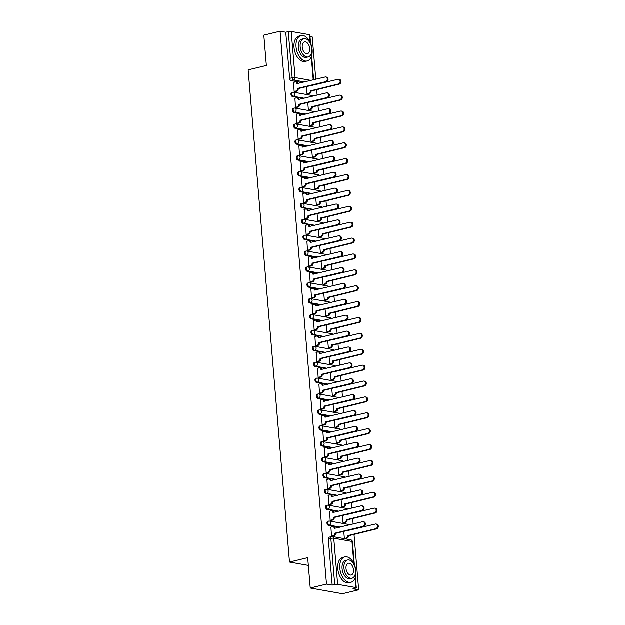 <?xml version="1.0" encoding="UTF-8"?>
<svg xmlns="http://www.w3.org/2000/svg" width="625" height="625" viewBox="0 0 625 625"><rect width="100%" height="100%" fill="white"/><g stroke="black" fill="none" stroke-linecap="round" stroke-linejoin="round"><path stroke-width="0.94" d="M328.102 521.32A2.086 1.234 76.5 0 0 327.781 521.328A2.086 1.234 76.5 0 0 326.984 523.133A2.086 1.234 76.5 0 0 328.445 525.398L329.344 525.18A2.086 1.234 -103.5 0 1 327.883 522.914A2.086 1.234 -103.5 0 1 328.68 521.117A2.086 1.234 -103.5 0 1 329 521.109A2.086 1.625 100.1 0 1 329.539 521.086A2.086 1.625 100.1 0 1 330.805 522.75A2.086 1.625 -79.9 0 1 329.344 525.18L340.289 527.125M326.766 505.438A2.086 1.234 76.5 0 0 326.453 505.445A2.086 1.234 76.5 0 0 325.648 507.25A2.086 1.234 76.5 0 0 327.109 509.516L328.008 509.297A2.086 1.234 -103.5 0 1 326.547 507.031A2.086 1.234 -103.5 0 1 327.352 505.234A2.086 1.234 -103.5 0 1 327.664 505.227A2.086 1.625 100.1 0 1 328.203 505.203A2.086 1.625 100.1 0 1 329.469 506.867A2.086 1.625 -79.9 0 1 328.008 509.297L338.953 511.234M325.438 489.555A2.086 1.234 76.5 0 0 325.117 489.562A2.086 1.234 76.5 0 0 324.32 491.367A2.086 1.234 76.5 0 0 325.773 493.625L326.672 493.414A2.086 1.234 -103.5 0 1 325.219 491.148A2.086 1.234 -103.5 0 1 326.016 489.344A2.086 1.234 -103.5 0 1 326.336 489.336A2.086 1.625 100.1 0 1 326.867 489.32A2.086 1.625 100.1 0 1 328.141 490.984A2.086 1.625 -79.9 0 1 326.672 493.414L337.625 495.352M324.102 473.672A2.086 1.234 76.5 0 0 323.781 473.68A2.086 1.234 76.5 0 0 322.984 475.477A2.086 1.234 76.5 0 0 324.445 477.742L325.344 477.531A2.086 1.234 -103.5 0 1 323.883 475.266A2.086 1.234 -103.5 0 1 324.68 473.461A2.086 1.234 -103.5 0 1 325 473.453A2.086 1.625 100.1 0 1 325.531 473.438A2.086 1.625 100.1 0 1 326.805 475.102A2.086 1.625 -79.9 0 1 325.344 477.531L336.289 479.469M322.766 457.789A2.086 1.234 76.5 0 0 322.453 457.797A2.086 1.234 76.5 0 0 321.648 459.594A2.086 1.234 76.5 0 0 323.109 461.859L324.008 461.641A2.086 1.234 -103.5 0 1 322.547 459.383A2.086 1.234 -103.5 0 1 323.352 457.578A2.086 1.234 -103.5 0 1 323.664 457.57A2.086 1.625 100.1 0 1 324.203 457.555A2.086 1.625 100.1 0 1 325.469 459.211A2.086 1.625 -79.9 0 1 324.008 461.641L334.953 463.586M321.43 441.906A2.086 1.234 76.5 0 0 321.117 441.914A2.086 1.234 76.5 0 0 320.32 443.711A2.086 1.234 76.5 0 0 321.773 445.977L322.672 445.758A2.086 1.234 -103.5 0 1 321.219 443.492A2.086 1.234 -103.5 0 1 322.016 441.695A2.086 1.234 -103.5 0 1 322.328 441.688A2.086 1.625 100.1 0 1 322.867 441.672A2.086 1.625 100.1 0 1 324.133 443.328A2.086 1.625 -79.9 0 1 322.672 445.758L333.617 447.703M320.102 426.023A2.086 1.234 76.5 0 0 319.781 426.031A2.086 1.234 76.5 0 0 318.984 427.828A2.086 1.234 76.5 0 0 320.438 430.094L321.336 429.875A2.086 1.234 -103.5 0 1 319.883 427.609A2.086 1.234 -103.5 0 1 320.68 425.812A2.086 1.234 -103.5 0 1 321 425.805A2.086 1.625 100.1 0 1 321.531 425.789A2.086 1.625 100.1 0 1 322.805 427.445A2.086 1.625 -79.9 0 1 321.336 429.875L332.289 431.82M318.766 410.133A2.086 1.234 76.5 0 0 318.445 410.141A2.086 1.234 76.5 0 0 317.648 411.945A2.086 1.234 76.5 0 0 319.109 414.211L320.008 413.992A2.086 1.234 -103.5 0 1 318.547 411.727A2.086 1.234 -103.5 0 1 319.344 409.93A2.086 1.234 -103.5 0 1 319.664 409.922A2.086 1.625 100.1 0 1 320.195 409.898A2.086 1.625 100.1 0 1 321.469 411.562A2.086 1.625 -79.9 0 1 320.008 413.992L330.953 415.938M317.43 394.25A2.086 1.234 76.5 0 0 317.117 394.258A2.086 1.234 76.5 0 0 316.312 396.062A2.086 1.234 76.5 0 0 317.773 398.328L318.672 398.109A2.086 1.234 -103.5 0 1 317.211 395.844A2.086 1.234 -103.5 0 1 318.016 394.047A2.086 1.234 -103.5 0 1 318.328 394.039A2.086 1.625 100.1 0 1 318.867 394.016A2.086 1.625 100.1 0 1 320.133 395.68A2.086 1.625 -79.9 0 1 318.672 398.109L329.617 400.055M316.102 378.367A2.086 1.234 76.5 0 0 315.781 378.375A2.086 1.234 76.5 0 0 314.984 380.18A2.086 1.234 76.5 0 0 316.438 382.445L317.336 382.227A2.086 1.234 -103.5 0 1 315.883 379.961A2.086 1.234 -103.5 0 1 316.68 378.164A2.086 1.234 -103.5 0 1 317 378.156A2.086 1.625 100.1 0 1 317.531 378.133A2.086 1.625 100.1 0 1 318.797 379.797A2.086 1.625 -79.9 0 1 317.336 382.227L328.289 384.164M314.766 362.484A2.086 1.234 76.5 0 0 314.445 362.492A2.086 1.234 76.5 0 0 313.648 364.297A2.086 1.234 76.5 0 0 315.109 366.555L316.008 366.344A2.086 1.234 -103.5 0 1 314.547 364.078A2.086 1.234 -103.5 0 1 315.344 362.273A2.086 1.234 -103.5 0 1 315.664 362.266A2.086 1.625 100.1 0 1 316.195 362.25A2.086 1.625 100.1 0 1 317.469 363.914A2.086 1.625 -79.9 0 1 316.008 366.344L326.953 368.281M313.43 346.602A2.086 1.234 76.5 0 0 313.109 346.609A2.086 1.234 76.5 0 0 312.312 348.406A2.086 1.234 76.5 0 0 313.773 350.672L314.672 350.461A2.086 1.234 -103.5 0 1 313.211 348.195A2.086 1.234 -103.5 0 1 314.008 346.391A2.086 1.234 -103.5 0 1 314.328 346.383A2.086 1.625 100.1 0 1 314.867 346.367A2.086 1.625 100.1 0 1 316.133 348.031A2.086 1.625 -79.9 0 1 314.672 350.461L325.617 352.398M312.094 330.719A2.086 1.234 76.5 0 0 311.781 330.727A2.086 1.234 76.5 0 0 310.977 332.523A2.086 1.234 76.5 0 0 312.438 334.789L313.336 334.57A2.086 1.234 -103.5 0 1 311.875 332.312A2.086 1.234 -103.5 0 1 312.68 330.508A2.086 1.234 -103.5 0 1 312.992 330.5A2.086 1.625 100.1 0 1 313.531 330.484A2.086 1.625 100.1 0 1 314.797 332.141A2.086 1.625 -79.9 0 1 313.336 334.57L324.281 336.516M310.766 314.836A2.086 1.234 76.5 0 0 310.445 314.844A2.086 1.234 76.5 0 0 309.648 316.641A2.086 1.234 76.5 0 0 311.102 318.906L312 318.688A2.086 1.234 -103.5 0 1 310.547 316.422A2.086 1.234 -103.5 0 1 311.344 314.625A2.086 1.234 -103.5 0 1 311.664 314.617A2.086 1.625 100.1 0 1 312.195 314.602A2.086 1.625 100.1 0 1 313.469 316.258A2.086 1.625 -79.9 0 1 312 318.688L322.953 320.633M309.43 298.953A2.086 1.234 76.5 0 0 309.109 298.961A2.086 1.234 76.5 0 0 308.312 300.758A2.086 1.234 76.5 0 0 309.773 303.023L310.672 302.805A2.086 1.234 -103.5 0 1 309.211 300.539A2.086 1.234 -103.5 0 1 310.008 298.742A2.086 1.234 -103.5 0 1 310.328 298.734A2.086 1.625 100.1 0 1 310.859 298.719A2.086 1.625 100.1 0 1 312.133 300.375A2.086 1.625 -79.9 0 1 310.672 302.805L321.617 304.75M308.094 283.062A2.086 1.234 76.5 0 0 307.781 283.07A2.086 1.234 76.5 0 0 306.977 284.875A2.086 1.234 76.5 0 0 308.438 287.141L309.336 286.922A2.086 1.234 -103.5 0 1 307.875 284.656A2.086 1.234 -103.5 0 1 308.68 282.859A2.086 1.234 -103.5 0 1 308.992 282.852A2.086 1.625 100.1 0 1 309.531 282.828A2.086 1.625 100.1 0 1 310.797 284.492A2.086 1.625 -79.9 0 1 309.336 286.922L320.281 288.867M306.758 267.18A2.086 1.234 76.5 0 0 306.445 267.188A2.086 1.234 76.5 0 0 305.648 268.992A2.086 1.234 76.5 0 0 307.102 271.258L308 271.039A2.086 1.234 -103.5 0 1 306.547 268.773A2.086 1.234 -103.5 0 1 307.344 266.977A2.086 1.234 -103.5 0 1 307.656 266.969A2.086 1.625 100.1 0 1 308.195 266.945A2.086 1.625 100.1 0 1 309.461 268.609A2.086 1.625 -79.9 0 1 308 271.039L318.945 272.984M305.43 251.297A2.086 1.234 76.5 0 0 305.109 251.305A2.086 1.234 76.5 0 0 304.312 253.109A2.086 1.234 76.5 0 0 305.766 255.375L306.664 255.156A2.086 1.234 -103.5 0 1 305.211 252.891A2.086 1.234 -103.5 0 1 306.008 251.094A2.086 1.234 -103.5 0 1 306.328 251.086A2.086 1.625 100.1 0 1 306.859 251.062A2.086 1.625 100.1 0 1 308.133 252.727A2.086 1.625 -79.9 0 1 306.664 255.156L317.617 257.094M304.094 235.414A2.086 1.234 76.5 0 0 303.773 235.422A2.086 1.234 76.5 0 0 302.977 237.219A2.086 1.234 76.5 0 0 304.438 239.484L305.336 239.273A2.086 1.234 -103.5 0 1 303.875 237.008A2.086 1.234 -103.5 0 1 304.672 235.203A2.086 1.234 -103.5 0 1 304.992 235.195A2.086 1.625 100.1 0 1 305.523 235.18A2.086 1.625 100.1 0 1 306.797 236.844A2.086 1.625 -79.9 0 1 305.336 239.273L316.281 241.211M302.758 219.531A2.086 1.234 76.5 0 0 302.445 219.539A2.086 1.234 76.5 0 0 301.641 221.336A2.086 1.234 76.5 0 0 303.102 223.602L304 223.391A2.086 1.234 -103.5 0 1 302.539 221.125A2.086 1.234 -103.5 0 1 303.344 219.32A2.086 1.234 -103.5 0 1 303.656 219.313A2.086 1.625 100.1 0 1 304.195 219.297A2.086 1.625 100.1 0 1 305.461 220.961A2.086 1.625 -79.9 0 1 304 223.391L314.945 225.328M301.43 203.648A2.086 1.234 76.5 0 0 301.109 203.656A2.086 1.234 76.5 0 0 300.312 205.453A2.086 1.234 76.5 0 0 301.766 207.719L302.664 207.5A2.086 1.234 -103.5 0 1 301.211 205.242A2.086 1.234 -103.5 0 1 302.008 203.437A2.086 1.234 -103.5 0 1 302.328 203.43A2.086 1.625 100.1 0 1 302.859 203.414A2.086 1.625 100.1 0 1 304.125 205.07A2.086 1.625 -79.9 0 1 302.664 207.5L313.617 209.445M300.094 187.766A2.086 1.234 76.5 0 0 299.773 187.773A2.086 1.234 76.5 0 0 298.977 189.57A2.086 1.234 76.5 0 0 300.438 191.836L301.336 191.617A2.086 1.234 -103.5 0 1 299.875 189.352A2.086 1.234 -103.5 0 1 300.672 187.555A2.086 1.234 -103.5 0 1 300.992 187.547A2.086 1.625 100.1 0 1 301.523 187.531A2.086 1.625 100.1 0 1 302.797 189.188A2.086 1.625 -79.9 0 1 301.336 191.617L312.281 193.562M298.758 171.883A2.086 1.234 76.5 0 0 298.438 171.891A2.086 1.234 76.5 0 0 297.641 173.688A2.086 1.234 76.5 0 0 299.102 175.953L300 175.734A2.086 1.234 -103.5 0 1 298.539 173.469A2.086 1.234 -103.5 0 1 299.336 171.672A2.086 1.234 -103.5 0 1 299.656 171.664A2.086 1.625 100.1 0 1 300.195 171.648A2.086 1.625 100.1 0 1 301.461 173.305A2.086 1.625 -79.9 0 1 300 175.734L310.945 177.68M297.422 155.992A2.086 1.234 76.5 0 0 297.109 156A2.086 1.234 76.5 0 0 296.305 157.805A2.086 1.234 76.5 0 0 297.766 160.07L298.664 159.852A2.086 1.234 -103.5 0 1 297.203 157.586A2.086 1.234 -103.5 0 1 298.008 155.789A2.086 1.234 -103.5 0 1 298.32 155.781A2.086 1.625 100.1 0 1 298.859 155.758A2.086 1.625 100.1 0 1 300.125 157.422A2.086 1.625 -79.9 0 1 298.664 159.852L309.609 161.797M296.094 140.109A2.086 1.234 76.5 0 0 295.773 140.117A2.086 1.234 76.5 0 0 294.977 141.922A2.086 1.234 76.5 0 0 296.43 144.188L297.328 143.969A2.086 1.234 -103.5 0 1 295.875 141.703A2.086 1.234 -103.5 0 1 296.672 139.906A2.086 1.234 -103.5 0 1 296.992 139.898A2.086 1.625 100.1 0 1 297.523 139.875A2.086 1.625 100.1 0 1 298.797 141.539A2.086 1.625 -79.9 0 1 297.328 143.969L308.281 145.914M294.758 124.227A2.086 1.234 76.5 0 0 294.438 124.234A2.086 1.234 76.5 0 0 293.641 126.039A2.086 1.234 76.5 0 0 295.102 128.297L296 128.086A2.086 1.234 -103.5 0 1 294.539 125.82A2.086 1.234 -103.5 0 1 295.336 124.016A2.086 1.234 -103.5 0 1 295.656 124.008A2.086 1.625 100.1 0 1 296.188 123.992A2.086 1.625 100.1 0 1 297.461 125.656A2.086 1.625 -79.9 0 1 296 128.086L306.945 130.023M293.422 108.344A2.086 1.234 76.5 0 0 293.109 108.352A2.086 1.234 76.5 0 0 292.305 110.148A2.086 1.234 76.5 0 0 293.766 112.414L294.664 112.203A2.086 1.234 -103.5 0 1 293.203 109.938A2.086 1.234 -103.5 0 1 294.008 108.133A2.086 1.234 -103.5 0 1 294.32 108.125A2.086 1.625 100.1 0 1 294.859 108.109A2.086 1.625 100.1 0 1 296.125 109.773A2.086 1.625 -79.9 0 1 294.664 112.203L305.609 114.141M292.086 92.461A2.086 1.234 76.5 0 0 291.773 92.469A2.086 1.234 76.5 0 0 290.977 94.266A2.086 1.234 76.5 0 0 292.43 96.531L293.328 96.32A2.086 1.234 -103.5 0 1 291.875 94.055A2.086 1.234 -103.5 0 1 292.672 92.25A2.086 1.234 -103.5 0 1 292.984 92.242A2.086 1.625 100.1 0 1 293.523 92.227A2.086 1.625 100.1 0 1 294.789 93.891A2.086 1.625 -79.9 0 1 293.328 96.32L304.273 98.258M310.25 588.039L307.695 557.695L289.492 562.086L248.156 69.891L266.367 65.508L263.82 35.164L280.07 31.25L326.5 584.125L310.25 588.039L342.43 593.75L358.68 589.836L354.016 534.328M353.156 524.023L352.688 518.445M351.82 508.141L351.352 502.562M350.484 492.258L350.016 486.68M349.148 476.375L348.68 470.789M347.82 460.492L347.352 454.906M346.484 444.602L346.016 439.023M345.148 428.719L344.68 423.141M343.82 412.836L343.352 407.258M342.484 396.953L342.016 391.375M341.148 381.07L340.68 375.492M339.812 365.188L339.344 359.609M338.484 349.305L338.016 343.719M337.148 333.422L336.68 327.836M335.812 317.531L335.344 311.953M334.477 301.648L334.008 296.07M333.148 285.766L332.68 280.188M331.812 269.883L331.344 264.305M330.477 254L330.008 248.422M329.148 238.117L328.68 232.531M327.812 222.234L327.344 216.648M326.477 206.352L326.008 200.766M325.141 190.461L324.672 184.883M323.812 174.578L323.344 169M322.477 158.695L322.008 153.117M321.141 142.812L320.672 137.234M319.805 126.93L319.336 121.352M318.477 111.047L318.008 105.461M317.141 95.164L316.672 89.578M315.805 79.281L312.25 36.961L310.016 36.562M358.68 589.836L352.984 588.828L355.516 588.219A2.086 0.422 175.2 0 0 356.305 587.812A2.086 0.422 175.2 0 0 355.859 587.594L337.648 584.367A2.086 0.422 175.2 0 0 334.727 584.531L330.852 538.406A2.086 1.234 -103.5 0 1 331.648 536.602A2.086 1.234 -103.5 0 1 331.969 536.594A2.086 1.625 -79.9 0 1 332.5 536.578A2.086 2.086 0 0 0 331.648 536.602L329.117 537.211A2.086 1.234 -103.5 0 0 328.32 539.016L330.852 538.406A2.086 0.422 175.2 0 1 333.773 538.242L337.648 584.367M326.5 584.125L332.195 585.141L334.727 584.531M302.047 82.594L291.102 80.648L293.633 80.039A2.086 1.234 -103.5 0 1 292.172 77.773L288.297 31.648A2.086 0.422 -4.8 0 1 291.219 31.484L309.438 34.719A2.086 0.422 -4.8 0 1 309.883 34.938L310.578 43.273M288.297 31.648L285.766 32.258L280.07 31.25M293.586 82.398L294.164 91.523L295.125 91.617M306.438 86.664L307.039 93.805L308 93.906M294.922 98.281L295.5 107.406L296.461 107.5M307.773 102.547L308.375 109.695L309.336 109.789M296.25 114.164L296.836 123.289L297.797 123.383M309.109 118.43L309.711 125.578L310.664 125.672M297.586 130.047L298.172 139.18L299.125 139.273M310.438 134.312L311.039 141.461L312 141.555M298.922 145.93L299.5 155.062L300.461 155.156M311.773 150.195L312.375 157.344L313.336 157.438M300.258 161.812L300.836 170.945L301.797 171.039M313.109 166.078L313.711 173.227L314.672 173.32M301.586 177.695L302.172 186.828L303.125 186.922M314.445 181.961L315.039 189.109L316 189.203M302.922 193.578L303.5 202.711L304.461 202.805M315.773 197.852L316.375 204.992L317.336 205.086M304.258 209.469L304.836 218.594L305.797 218.688M317.109 213.734L317.711 220.875L318.672 220.977M305.594 225.352L306.172 234.477L307.133 234.57M318.445 229.617L319.047 236.766L320 236.859M306.922 241.234L307.508 250.359L308.461 250.453M319.781 245.5L320.375 252.648L321.336 252.742M308.258 257.117L308.836 266.25L309.797 266.344M321.109 261.383L321.711 268.531L322.672 268.625M309.594 273L310.172 282.133L311.133 282.227M322.445 277.266L323.047 284.414L324.008 284.508M310.922 288.883L311.508 298.016L312.469 298.109M323.781 293.148L324.383 300.297L325.336 300.391M312.258 304.766L312.844 313.898L313.797 313.992M325.109 309.031L325.711 316.18L326.672 316.273M313.594 320.648L314.172 329.781L315.133 329.875M326.445 324.922L327.047 332.062L328.008 332.156M314.93 336.539L315.508 345.664L316.469 345.758M327.781 340.805L328.383 347.953L329.344 348.047M316.258 352.422L316.844 361.547L317.797 361.641M329.117 356.688L329.711 363.836L330.672 363.93M317.594 368.305L318.172 377.43L319.133 377.531M330.445 372.57L331.047 379.719L332.008 379.812M318.93 384.188L319.508 393.32L320.469 393.414M331.781 388.453L332.383 395.602L333.344 395.695M320.266 400.07L320.844 409.203L321.805 409.297M333.117 404.336L333.719 411.484L334.672 411.578M321.594 415.953L322.18 425.086L323.133 425.18M334.453 420.219L335.047 427.367L336.008 427.461M322.93 431.836L323.508 440.969L324.469 441.062M335.781 436.102L336.383 443.25L337.344 443.344M324.266 447.719L324.844 456.852L325.805 456.945M337.117 451.992L337.719 459.133L338.68 459.227M325.594 463.609L326.18 472.734L327.141 472.828M338.453 467.875L339.055 475.023L340.008 475.117M326.93 479.492L327.516 488.617L328.469 488.711M339.781 483.758L340.383 490.906L341.344 491M328.266 495.375L328.844 504.5L329.805 504.602M341.117 499.641L341.719 506.789L342.68 506.883M329.602 511.258L330.18 520.391L331.141 520.484M342.453 515.523L343.055 522.672L344.016 522.766M330.93 527.141L331.516 536.273L332.469 536.367M339.391 527.336L328.445 525.398M338.055 511.453L327.109 509.516M336.727 495.57L325.773 493.625M335.391 479.688L324.445 477.742M334.055 463.805L323.109 461.859M332.719 447.922L321.773 445.977M331.391 432.031L320.438 430.094M330.055 416.148L319.109 414.211M328.719 400.266L317.773 398.328M327.391 384.383L316.438 382.445M326.055 368.5L315.109 366.555M324.719 352.617L313.773 350.672M323.383 336.734L312.438 334.789M322.055 320.852L311.102 318.906M320.719 304.961L309.773 303.023M319.383 289.078L308.438 287.141M318.047 273.195L307.102 271.258M316.719 257.312L305.766 255.375M315.383 241.43L304.438 239.484M314.047 225.547L303.102 223.602M312.719 209.664L301.766 207.719M311.383 193.781L300.438 191.836M310.047 177.891L299.102 175.953M308.711 162.008L297.766 160.07M307.383 146.125L296.43 144.188M306.047 130.242L295.102 128.297M304.711 114.359L293.766 112.414M303.375 98.477L292.43 96.531M308.344 565.43L289.492 562.086M343.789 531.406L344.383 538.555L345.344 538.648M332.195 585.141L328.32 539.016M285.766 32.258L289.641 78.383A2.086 1.234 76.5 0 0 291.102 80.648M294.164 91.5L295.945 91.07A2.086 1.625 -79.9 0 0 297.406 88.641L298.242 88.789A2.086 1.625 100.1 0 1 296.781 91.219L294.945 91.664M297.391 88.492L325.562 81.711A2.398 1.867 -79.9 0 0 327.25 79.305A2.398 1.867 -79.9 0 0 325.789 77A2.398 1.867 -79.9 0 0 325.172 77.023L296.984 83.656A2.086 1.625 -79.9 0 0 295.719 81.992L296.555 82.141A2.086 1.625 100.1 0 1 297.797 83.617M325.789 77L326.625 77.148A2.398 1.867 100.1 0 1 328.086 79.453A2.398 1.867 100.1 0 1 326.398 81.859L298.227 88.641M295.719 81.992A2.086 1.625 -79.9 0 0 295.18 82.008L293.406 82.438M307.039 93.781L308.812 93.359A2.086 1.625 -79.9 0 0 310.273 90.93L338.438 83.992A2.398 1.867 -79.9 0 0 340.125 81.586A2.398 1.867 -79.9 0 0 338.656 79.289A2.398 1.867 -79.9 0 0 338.039 79.305L309.859 85.938A2.086 1.625 -79.9 0 0 309.852 85.844M338.656 79.289L339.492 79.438A2.398 1.867 100.1 0 1 340.961 81.734A2.398 1.867 100.1 0 1 339.273 84.141L311.117 91.078A2.086 1.625 100.1 0 1 309.648 93.508L308.812 93.359M307.82 93.945L309.648 93.508M311.102 90.922L310.266 90.773M295.5 107.383L297.273 106.953A2.086 1.625 -79.9 0 0 298.734 104.523L299.578 104.672A2.086 1.625 100.1 0 1 298.109 107.102L296.281 107.547M298.727 104.375L326.898 97.594A2.398 1.867 -79.9 0 0 328.586 95.188A2.398 1.867 -79.9 0 0 327.117 92.883A2.398 1.867 -79.9 0 0 326.5 92.906L298.32 99.539A2.086 1.625 -79.9 0 0 297.047 97.875L297.891 98.023A2.086 1.625 100.1 0 1 299.133 99.5M327.117 92.883L327.953 93.031A2.398 1.867 100.1 0 1 329.422 95.336A2.398 1.867 100.1 0 1 327.734 97.742L299.562 104.523M297.047 97.875A2.086 1.625 -79.9 0 0 296.516 97.891L294.734 98.32M296.836 123.266L298.609 122.844A2.086 1.625 -79.9 0 0 300.07 120.414L300.906 120.562A2.086 1.625 100.1 0 1 299.445 122.992L297.609 123.43M300.062 120.258L328.227 113.477A2.398 1.867 -79.9 0 0 329.922 111.07A2.398 1.867 -79.9 0 0 328.453 108.773A2.398 1.867 -79.9 0 0 327.836 108.789L299.656 115.422A2.086 1.625 -79.9 0 0 298.383 113.758L299.219 113.906A2.086 1.625 100.1 0 1 300.469 115.383M328.453 108.773L329.289 108.922A2.398 1.867 100.1 0 1 330.758 111.219A2.398 1.867 100.1 0 1 329.07 113.625L300.898 120.406M298.383 113.758A2.086 1.625 -79.9 0 0 297.852 113.781L296.07 114.203M308.375 109.664L310.148 109.242A2.086 1.625 -79.9 0 0 311.609 106.812L339.773 99.875A2.398 1.867 -79.9 0 0 341.461 97.469A2.398 1.867 -79.9 0 0 339.992 95.172A2.398 1.867 -79.9 0 0 339.375 95.188L311.195 101.82A2.086 1.625 -79.9 0 0 311.18 101.727M339.992 95.172L340.828 95.32A2.398 1.867 100.1 0 1 342.297 97.617A2.398 1.867 100.1 0 1 340.609 100.023L312.445 106.961A2.086 1.625 100.1 0 1 310.984 109.391L310.148 109.242M309.148 109.828L310.984 109.391M312.438 106.805L311.602 106.656M309.703 125.555L311.484 125.125A2.086 1.625 -79.9 0 0 312.945 122.695L341.102 115.758A2.398 1.867 -79.9 0 0 342.789 113.352A2.398 1.867 -79.9 0 0 341.328 111.055A2.398 1.867 -79.9 0 0 340.711 111.078L312.523 117.703A2.086 1.625 -79.9 0 0 312.516 117.609M341.328 111.055L342.164 111.203A2.398 1.867 100.1 0 1 343.625 113.5A2.398 1.867 100.1 0 1 341.938 115.906L313.781 122.844A2.086 1.625 100.1 0 1 312.32 125.273L311.484 125.125M310.484 125.711L312.32 125.273M313.766 122.688L312.93 122.539M296.055 46.867A13.039 7.734 76.5 0 0 307.156 60.969A13.039 7.734 76.5 0 0 312.148 49.719A13.039 7.734 76.5 0 0 301.047 35.617A13.039 7.734 76.5 0 0 296.055 46.867M301.047 35.617L299.008 36.109A13.039 7.734 76.5 0 0 294.016 47.359A13.039 7.734 76.5 0 0 305.109 61.461L307.156 60.969M308.18 56.969L306.297 57.422A9.391 5.57 -103.5 0 1 298.305 47.266A9.391 5.57 -103.5 0 1 301.906 39.164L303.781 38.711A9.391 5.57 76.5 0 0 300.188 46.812A9.391 5.57 76.5 0 0 308.18 56.969A9.391 5.57 76.5 0 0 311.773 48.867A9.391 5.57 76.5 0 0 303.781 38.711M309.711 48.5A6.055 3.586 76.5 0 0 304.562 41.961A6.055 3.586 76.5 0 0 302.242 47.18A6.055 3.586 76.5 0 0 307.398 53.727A6.055 3.586 76.5 0 0 309.711 48.5M339.828 568.18A13.039 7.734 76.5 0 0 350.93 582.289A13.039 7.734 76.5 0 0 355.922 571.039A13.039 7.734 76.5 0 0 344.828 556.93A13.039 7.734 76.5 0 0 339.828 568.18M344.828 556.93L342.781 557.422A13.039 7.734 76.5 0 0 337.789 568.672A13.039 7.734 76.5 0 0 348.891 582.781L350.93 582.289M351.953 578.281L350.078 578.734A9.391 5.57 -103.5 0 1 342.086 568.578A9.391 5.57 -103.5 0 1 345.68 560.477L347.555 560.031A9.391 5.57 76.5 0 0 343.961 568.125A9.391 5.57 76.5 0 0 351.953 578.281A9.391 5.57 76.5 0 0 355.547 570.188A9.391 5.57 76.5 0 0 347.555 560.031M353.492 569.82A6.055 3.586 76.5 0 0 348.336 563.273A6.055 3.586 76.5 0 0 346.023 568.492A6.055 3.586 76.5 0 0 351.172 575.039A6.055 3.586 76.5 0 0 353.492 569.82M298.164 139.148L299.945 138.727A2.086 1.625 -79.9 0 0 301.406 136.297L302.242 136.445A2.086 1.625 100.1 0 1 300.781 138.875L298.945 139.312M301.391 136.141L329.562 129.359A2.398 1.867 -79.9 0 0 331.25 126.953A2.398 1.867 -79.9 0 0 329.789 124.656A2.398 1.867 -79.9 0 0 329.172 124.672L300.984 131.305A2.086 1.625 -79.9 0 0 299.719 129.641L300.555 129.789A2.086 1.625 100.1 0 1 301.797 131.266M329.789 124.656L330.625 124.805A2.398 1.867 100.1 0 1 332.086 127.102A2.398 1.867 100.1 0 1 330.398 129.508L302.227 136.289M299.719 129.641A2.086 1.625 -79.9 0 0 299.18 129.664L297.406 130.094M299.5 155.039L301.273 154.609A2.086 1.625 -79.9 0 0 302.742 152.18L303.578 152.328A2.086 1.625 100.1 0 1 302.117 154.758L300.281 155.195M302.727 152.023L330.898 145.242A2.398 1.867 -79.9 0 0 332.586 142.836A2.398 1.867 -79.9 0 0 331.117 140.539A2.398 1.867 -79.9 0 0 330.508 140.562L302.32 147.188A2.086 1.625 -79.9 0 0 301.055 145.531L301.891 145.68A2.086 1.625 100.1 0 1 303.133 147.148M331.117 140.539L331.961 140.688A2.398 1.867 100.1 0 1 333.422 142.984A2.398 1.867 100.1 0 1 331.734 145.391L303.562 152.172M301.055 145.531A2.086 1.625 -79.9 0 0 300.516 145.547L298.742 145.977M300.836 170.922L302.609 170.492A2.086 1.625 -79.9 0 0 304.07 168.062L304.906 168.211A2.086 1.625 100.1 0 1 303.445 170.641L301.609 171.078M304.062 167.906L332.234 161.125A2.398 1.867 -79.9 0 0 333.922 158.719A2.398 1.867 -79.9 0 0 332.453 156.422A2.398 1.867 -79.9 0 0 331.836 156.445L303.656 163.07A2.086 1.625 -79.9 0 0 302.383 161.414L303.219 161.562A2.086 1.625 100.1 0 1 304.469 163.031M332.453 156.422L333.289 156.57A2.398 1.867 100.1 0 1 334.758 158.867A2.398 1.867 100.1 0 1 333.07 161.273L304.898 168.055M302.383 161.414A2.086 1.625 -79.9 0 0 301.852 161.43L300.07 161.859M311.039 141.438L312.82 141.008A2.086 1.625 -79.9 0 0 314.281 138.578L342.438 131.641A2.398 1.867 -79.9 0 0 344.125 129.234A2.398 1.867 -79.9 0 0 342.656 126.937A2.398 1.867 -79.9 0 0 342.047 126.961L313.859 133.586A2.086 1.625 -79.9 0 0 313.852 133.492M342.656 126.937L343.5 127.086A2.398 1.867 100.1 0 1 344.961 129.383A2.398 1.867 100.1 0 1 343.273 131.789L315.117 138.727A2.086 1.625 100.1 0 1 313.656 141.156L312.82 141.008M311.82 141.602L313.656 141.156M315.102 138.57L314.266 138.422M312.375 157.32L314.148 156.891A2.086 1.625 -79.9 0 0 315.609 154.461L343.773 147.523A2.398 1.867 -79.9 0 0 345.461 145.117A2.398 1.867 -79.9 0 0 343.992 142.82A2.398 1.867 -79.9 0 0 343.375 142.844L315.195 149.469A2.086 1.625 -79.9 0 0 315.18 149.375M343.992 142.82L344.828 142.969A2.398 1.867 100.1 0 1 346.297 145.266A2.398 1.867 100.1 0 1 344.609 147.672L316.445 154.609A2.086 1.625 100.1 0 1 314.984 157.039L314.148 156.891M313.148 157.484L314.984 157.039M316.438 154.461L315.602 154.312M313.711 173.203L315.484 172.773A2.086 1.625 -79.9 0 0 316.945 170.344L345.102 163.406A2.398 1.867 -79.9 0 0 346.797 161.008A2.398 1.867 -79.9 0 0 345.328 158.703A2.398 1.867 -79.9 0 0 344.711 158.727L316.523 165.359A2.086 1.625 -79.9 0 0 316.516 165.258M345.328 158.703L346.164 158.852A2.398 1.867 100.1 0 1 347.633 161.156A2.398 1.867 100.1 0 1 345.945 163.555L317.781 170.492A2.086 1.625 100.1 0 1 316.32 172.922L315.484 172.773M314.484 173.367L316.32 172.922M317.773 170.344L316.93 170.195M302.164 186.805L303.945 186.375A2.086 1.625 -79.9 0 0 305.406 183.945L306.242 184.094A2.086 1.625 100.1 0 1 304.781 186.523L302.945 186.969M305.391 183.797L333.562 177.008A2.398 1.867 -79.9 0 0 335.258 174.602A2.398 1.867 -79.9 0 0 333.789 172.305A2.398 1.867 -79.9 0 0 333.172 172.328L304.984 178.953A2.086 1.625 -79.9 0 0 303.719 177.297L304.555 177.445A2.086 1.625 100.1 0 1 305.805 178.914M333.789 172.305L334.625 172.453A2.398 1.867 100.1 0 1 336.094 174.75A2.398 1.867 100.1 0 1 334.398 177.156L306.234 183.945M303.719 177.297A2.086 1.625 -79.9 0 0 303.18 177.312L301.406 177.742M315.039 189.086L316.82 188.656A2.086 1.625 -79.9 0 0 318.281 186.227L346.438 179.297A2.398 1.867 -79.9 0 0 348.125 176.891A2.398 1.867 -79.9 0 0 346.664 174.586A2.398 1.867 -79.9 0 0 346.047 174.609L317.859 181.242A2.086 1.625 -79.9 0 0 317.852 181.141M346.664 174.586L347.5 174.734A2.398 1.867 100.1 0 1 348.961 177.039A2.398 1.867 100.1 0 1 347.273 179.445L319.117 186.375A2.086 1.625 100.1 0 1 317.656 188.805L316.82 188.656M315.82 189.25L317.656 188.805M319.102 186.227L318.266 186.078M303.5 202.688L305.281 202.258A2.086 1.625 -79.9 0 0 306.742 199.828L307.578 199.977A2.086 1.625 100.1 0 1 306.117 202.406L304.281 202.852M306.727 199.68L334.898 192.891A2.398 1.867 -79.9 0 0 336.586 190.484A2.398 1.867 -79.9 0 0 335.125 188.188A2.398 1.867 -79.9 0 0 334.508 188.211L306.32 194.844A2.086 1.625 -79.9 0 0 305.055 193.18L305.891 193.328A2.086 1.625 100.1 0 1 307.133 194.797M335.125 188.188L335.961 188.336A2.398 1.867 100.1 0 1 337.422 190.633A2.398 1.867 100.1 0 1 335.734 193.039L307.562 199.828M305.055 193.18A2.086 1.625 -79.9 0 0 304.516 193.195L302.742 193.625M316.375 204.969L318.148 204.539A2.086 1.625 -79.9 0 0 319.617 202.109L347.773 195.18A2.398 1.867 -79.9 0 0 349.461 192.773A2.398 1.867 -79.9 0 0 347.992 190.477A2.398 1.867 -79.9 0 0 347.383 190.492L319.195 197.125A2.086 1.625 -79.9 0 0 319.188 197.023M347.992 190.477L348.828 190.625A2.398 1.867 100.1 0 1 350.297 192.922A2.398 1.867 100.1 0 1 348.609 195.328L320.453 202.258A2.086 1.625 100.1 0 1 318.992 204.688L318.148 204.539M317.156 205.133L318.992 204.688M320.438 202.109L319.602 201.961M304.836 218.57L306.609 218.141A2.086 1.625 -79.9 0 0 308.078 215.711L308.914 215.859A2.086 1.625 100.1 0 1 307.445 218.289L305.617 218.734M308.062 215.562L336.234 208.781A2.398 1.867 -79.9 0 0 337.922 206.375A2.398 1.867 -79.9 0 0 336.453 204.07A2.398 1.867 -79.9 0 0 335.844 204.094L307.656 210.727A2.086 1.625 -79.9 0 0 306.383 209.063L307.227 209.211A2.086 1.625 100.1 0 1 308.469 210.688M336.453 204.07L337.289 204.219A2.398 1.867 100.1 0 1 338.758 206.523A2.398 1.867 100.1 0 1 337.07 208.93L308.898 215.711M306.383 209.063A2.086 1.625 -79.9 0 0 305.852 209.078L304.07 209.508M317.711 220.852L319.484 220.43A2.086 1.625 -79.9 0 0 320.945 218L349.109 211.063A2.398 1.867 -79.9 0 0 350.797 208.656A2.398 1.867 -79.9 0 0 349.328 206.359A2.398 1.867 -79.9 0 0 348.711 206.375L320.531 213.008A2.086 1.625 -79.9 0 0 320.516 212.914M349.328 206.359L350.164 206.508A2.398 1.867 100.1 0 1 351.633 208.805A2.398 1.867 100.1 0 1 349.945 211.211L321.781 218.148A2.086 1.625 100.1 0 1 320.32 220.578L319.484 220.43M318.484 221.016L320.32 220.578M321.773 217.992L320.938 217.844M306.172 234.453L307.945 234.023A2.086 1.625 -79.9 0 0 309.406 231.594L310.242 231.742A2.086 1.625 100.1 0 1 308.781 234.172L306.945 234.617M309.398 231.445L337.57 224.664A2.398 1.867 -79.9 0 0 339.258 222.258A2.398 1.867 -79.9 0 0 337.789 219.953A2.398 1.867 -79.9 0 0 337.172 219.977L308.992 226.609A2.086 1.625 -79.9 0 0 307.719 224.945L308.555 225.094A2.086 1.625 100.1 0 1 309.805 226.57M337.789 219.953L338.625 220.102A2.398 1.867 100.1 0 1 340.094 222.406A2.398 1.867 100.1 0 1 338.406 224.812L310.234 231.594M307.719 224.945A2.086 1.625 -79.9 0 0 307.188 224.969L305.406 225.391M319.039 236.734L320.82 236.312A2.086 1.625 -79.9 0 0 322.281 233.883L350.438 226.945A2.398 1.867 -79.9 0 0 352.125 224.539A2.398 1.867 -79.9 0 0 350.664 222.242A2.398 1.867 -79.9 0 0 350.047 222.258L321.859 228.891A2.086 1.625 -79.9 0 0 321.852 228.797M350.664 222.242L351.5 222.391A2.398 1.867 100.1 0 1 352.969 224.688A2.398 1.867 100.1 0 1 351.273 227.094L323.117 234.031A2.086 1.625 100.1 0 1 321.656 236.461L320.82 236.312M319.82 236.898L321.656 236.461M323.102 233.875L322.266 233.727M307.5 250.336L309.281 249.914A2.086 1.625 -79.9 0 0 310.742 247.484L311.578 247.633A2.086 1.625 100.1 0 1 310.117 250.062L308.281 250.5M310.727 247.328L338.898 240.547A2.398 1.867 -79.9 0 0 340.586 238.141A2.398 1.867 -79.9 0 0 339.125 235.844A2.398 1.867 -79.9 0 0 338.508 235.859L310.32 242.492A2.086 1.625 -79.9 0 0 309.055 240.828L309.891 240.977A2.086 1.625 100.1 0 1 311.133 242.453M339.125 235.844L339.961 235.992A2.398 1.867 100.1 0 1 341.43 238.289A2.398 1.867 100.1 0 1 339.734 240.695L311.562 247.477M309.055 240.828A2.086 1.625 -79.9 0 0 308.516 240.852L306.742 241.273M320.375 252.625L322.156 252.195A2.086 1.625 -79.9 0 0 323.617 249.766L351.773 242.828A2.398 1.867 -79.9 0 0 353.461 240.422A2.398 1.867 -79.9 0 0 352 238.125A2.398 1.867 -79.9 0 0 351.383 238.148L323.195 244.773A2.086 1.625 -79.9 0 0 323.188 244.68M352 238.125L352.836 238.273A2.398 1.867 100.1 0 1 354.297 240.57A2.398 1.867 100.1 0 1 352.609 242.977L324.453 249.914A2.086 1.625 100.1 0 1 322.992 252.344L322.156 252.195M321.156 252.781L322.992 252.344M324.438 249.758L323.602 249.609M308.836 266.219L310.617 265.797A2.086 1.625 -79.9 0 0 312.078 263.367L312.914 263.516A2.086 1.625 100.1 0 1 311.453 265.945L309.617 266.383M312.062 263.211L340.234 256.43A2.398 1.867 -79.9 0 0 341.922 254.023A2.398 1.867 -79.9 0 0 340.453 251.727A2.398 1.867 -79.9 0 0 339.844 251.742L311.656 258.375A2.086 1.625 -79.9 0 0 310.391 256.711L311.227 256.859A2.086 1.625 100.1 0 1 312.469 258.336M340.453 251.727L341.297 251.875A2.398 1.867 100.1 0 1 342.758 254.172A2.398 1.867 100.1 0 1 341.07 256.578L312.898 263.359M310.391 256.711A2.086 1.625 -79.9 0 0 309.852 256.734L308.078 257.164M321.711 268.508L323.484 268.078A2.086 1.625 -79.9 0 0 324.945 265.648L353.109 258.711A2.398 1.867 -79.9 0 0 354.797 256.305A2.398 1.867 -79.9 0 0 353.328 254.008A2.398 1.867 -79.9 0 0 352.711 254.031L324.531 260.656A2.086 1.625 -79.9 0 0 324.523 260.562M353.328 254.008L354.164 254.156A2.398 1.867 100.1 0 1 355.633 256.453A2.398 1.867 100.1 0 1 353.945 258.859L325.789 265.797A2.086 1.625 100.1 0 1 324.32 268.227L323.484 268.078M322.492 268.672L324.32 268.227M325.773 265.641L324.938 265.492M310.172 282.109L311.945 281.68A2.086 1.625 -79.9 0 0 313.406 279.25L314.25 279.398A2.086 1.625 100.1 0 1 312.781 281.828L310.953 282.266M313.398 279.094L341.57 272.312A2.398 1.867 -79.9 0 0 343.258 269.906A2.398 1.867 -79.9 0 0 341.789 267.609A2.398 1.867 -79.9 0 0 341.172 267.633L312.992 274.258A2.086 1.625 -79.9 0 0 311.719 272.602L312.555 272.75A2.086 1.625 100.1 0 1 313.805 274.219M341.789 267.609L342.625 267.758A2.398 1.867 100.1 0 1 344.094 270.055A2.398 1.867 100.1 0 1 342.406 272.461L314.234 279.242M311.719 272.602A2.086 1.625 -79.9 0 0 311.188 272.617L309.406 273.047M323.047 284.391L324.82 283.961A2.086 1.625 -79.9 0 0 326.281 281.531L354.445 274.594A2.398 1.867 -79.9 0 0 356.133 272.188A2.398 1.867 -79.9 0 0 354.664 269.891A2.398 1.867 -79.9 0 0 354.047 269.914L325.867 276.547A2.086 1.625 -79.9 0 0 325.852 276.445M354.664 269.891L355.5 270.039A2.398 1.867 100.1 0 1 356.969 272.336A2.398 1.867 100.1 0 1 355.281 274.742L327.117 281.68A2.086 1.625 100.1 0 1 325.656 284.109L324.82 283.961M323.82 284.555L325.656 284.109M327.109 281.531L326.273 281.383M311.508 297.992L313.281 297.562A2.086 1.625 -79.9 0 0 314.742 295.133L315.578 295.281A2.086 1.625 100.1 0 1 314.117 297.711L312.281 298.148M314.727 294.977L342.898 288.195A2.398 1.867 -79.9 0 0 344.594 285.789A2.398 1.867 -79.9 0 0 343.125 283.492A2.398 1.867 -79.9 0 0 342.508 283.516L314.328 290.141A2.086 1.625 -79.9 0 0 313.055 288.484L313.891 288.633A2.086 1.625 100.1 0 1 315.141 290.102M343.125 283.492L343.961 283.641A2.398 1.867 100.1 0 1 345.43 285.938A2.398 1.867 100.1 0 1 343.742 288.344L315.57 295.125M313.055 288.484A2.086 1.625 -79.9 0 0 312.523 288.5L310.742 288.93M324.375 300.273L326.156 299.844A2.086 1.625 -79.9 0 0 327.617 297.414L355.773 290.477A2.398 1.867 -79.9 0 0 357.461 288.078A2.398 1.867 -79.9 0 0 356 285.773A2.398 1.867 -79.9 0 0 355.383 285.797L327.195 292.43A2.086 1.625 -79.9 0 0 327.188 292.328M356 285.773L356.836 285.922A2.398 1.867 100.1 0 1 358.297 288.227A2.398 1.867 100.1 0 1 356.609 290.625L328.453 297.562A2.086 1.625 100.1 0 1 326.992 299.992L326.156 299.844M325.156 300.438L326.992 299.992M328.438 297.414L327.602 297.266M312.836 313.875L314.617 313.445A2.086 1.625 -79.9 0 0 316.078 311.016L316.914 311.164A2.086 1.625 100.1 0 1 315.453 313.594L313.617 314.039M316.062 310.867L344.234 304.078A2.398 1.867 -79.9 0 0 345.922 301.672A2.398 1.867 -79.9 0 0 344.461 299.375A2.398 1.867 -79.9 0 0 343.844 299.398L315.656 306.023A2.086 1.625 -79.9 0 0 314.391 304.367L315.227 304.516A2.086 1.625 100.1 0 1 316.469 305.984M344.461 299.375L345.297 299.523A2.398 1.867 100.1 0 1 346.758 301.82A2.398 1.867 100.1 0 1 345.07 304.227L316.898 311.016M314.391 304.367A2.086 1.625 -79.9 0 0 313.852 304.383L312.078 304.812M325.711 316.156L327.484 315.727A2.086 1.625 -79.9 0 0 328.953 313.297L357.109 306.367A2.398 1.867 -79.9 0 0 358.797 303.961A2.398 1.867 -79.9 0 0 357.328 301.656A2.398 1.867 -79.9 0 0 356.719 301.68L328.531 308.312A2.086 1.625 -79.9 0 0 328.523 308.211M357.328 301.656L358.172 301.805A2.398 1.867 100.1 0 1 359.633 304.109A2.398 1.867 100.1 0 1 357.945 306.516L329.789 313.445A2.086 1.625 100.1 0 1 328.328 315.875L327.484 315.727M326.492 316.32L328.328 315.875M329.773 313.297L328.938 313.148M314.172 329.758L315.945 329.328A2.086 1.625 -79.9 0 0 317.414 326.898L318.25 327.047A2.086 1.625 100.1 0 1 316.789 329.477L314.953 329.922M317.398 326.75L345.57 319.961A2.398 1.867 -79.9 0 0 347.258 317.562A2.398 1.867 -79.9 0 0 345.789 315.258A2.398 1.867 -79.9 0 0 345.18 315.281L316.992 321.914A2.086 1.625 -79.9 0 0 315.727 320.25L316.562 320.398A2.086 1.625 100.1 0 1 317.805 321.867M345.789 315.258L346.633 315.406A2.398 1.867 100.1 0 1 348.094 317.711A2.398 1.867 100.1 0 1 346.406 320.109L318.234 326.898M315.727 320.25A2.086 1.625 -79.9 0 0 315.188 320.266L313.414 320.695M327.047 332.039L328.82 331.609A2.086 1.625 -79.9 0 0 330.281 329.18L358.445 322.25A2.398 1.867 -79.9 0 0 360.133 319.844A2.398 1.867 -79.9 0 0 358.664 317.547A2.398 1.867 -79.9 0 0 358.047 317.562L329.867 324.195A2.086 1.625 -79.9 0 0 329.852 324.102M358.664 317.547L359.5 317.695A2.398 1.867 100.1 0 1 360.969 319.992A2.398 1.867 100.1 0 1 359.281 322.398L331.117 329.328A2.086 1.625 100.1 0 1 329.656 331.758L328.82 331.609M327.82 332.203L329.656 331.758M331.109 329.18L330.273 329.031M315.508 345.641L317.281 345.211A2.086 1.625 -79.9 0 0 318.742 342.781L319.578 342.93A2.086 1.625 100.1 0 1 318.117 345.359L316.281 345.805M318.734 342.633L346.906 335.852A2.398 1.867 -79.9 0 0 348.594 333.445A2.398 1.867 -79.9 0 0 347.125 331.141A2.398 1.867 -79.9 0 0 346.508 331.164L318.328 337.797A2.086 1.625 -79.9 0 0 317.055 336.133L317.891 336.281A2.086 1.625 100.1 0 1 319.141 337.758M347.125 331.141L347.961 331.289A2.398 1.867 100.1 0 1 349.43 333.594A2.398 1.867 100.1 0 1 347.742 336L319.57 342.781M317.055 336.133A2.086 1.625 -79.9 0 0 316.523 336.148L314.742 336.578M328.375 347.922L330.156 347.5A2.086 1.625 -79.9 0 0 331.617 345.07L359.773 338.133A2.398 1.867 -79.9 0 0 361.469 335.727A2.398 1.867 -79.9 0 0 360 333.43A2.398 1.867 -79.9 0 0 359.383 333.445L331.195 340.078A2.086 1.625 -79.9 0 0 331.188 339.984M360 333.43L360.836 333.578A2.398 1.867 100.1 0 1 362.305 335.875A2.398 1.867 100.1 0 1 360.617 338.281L332.453 345.219A2.086 1.625 100.1 0 1 330.992 347.648L330.156 347.5M329.156 348.086L330.992 347.648M332.445 345.062L331.602 344.914M316.836 361.523L318.617 361.094A2.086 1.625 -79.9 0 0 320.078 358.664L320.914 358.812A2.086 1.625 100.1 0 1 319.453 361.242L317.617 361.688M320.062 358.516L348.234 351.734A2.398 1.867 -79.9 0 0 349.922 349.328A2.398 1.867 -79.9 0 0 348.461 347.023A2.398 1.867 -79.9 0 0 347.844 347.047L319.656 353.68A2.086 1.625 -79.9 0 0 318.391 352.016L319.227 352.164A2.086 1.625 100.1 0 1 320.477 353.641M348.461 347.023L349.297 347.172A2.398 1.867 100.1 0 1 350.766 349.477A2.398 1.867 100.1 0 1 349.07 351.883L320.906 358.664M318.391 352.016A2.086 1.625 -79.9 0 0 317.852 352.039L316.078 352.461M329.711 363.812L331.492 363.383A2.086 1.625 -79.9 0 0 332.953 360.953L361.109 354.016A2.398 1.867 -79.9 0 0 362.797 351.609A2.398 1.867 -79.9 0 0 361.336 349.312A2.398 1.867 -79.9 0 0 360.719 349.328L332.531 355.961A2.086 1.625 -79.9 0 0 332.523 355.867M361.336 349.312L362.172 349.461A2.398 1.867 100.1 0 1 363.633 351.758A2.398 1.867 100.1 0 1 361.945 354.164L333.789 361.102A2.086 1.625 100.1 0 1 332.328 363.531L331.492 363.383M330.492 363.969L332.328 363.531M333.773 360.945L332.938 360.797M318.172 377.406L319.953 376.984A2.086 1.625 -79.9 0 0 321.414 374.555L322.25 374.703A2.086 1.625 100.1 0 1 320.789 377.133L318.953 377.57M321.398 374.398L349.57 367.617A2.398 1.867 -79.9 0 0 351.258 365.211A2.398 1.867 -79.9 0 0 349.797 362.914A2.398 1.867 -79.9 0 0 349.18 362.93L320.992 369.562A2.086 1.625 -79.9 0 0 319.727 367.898L320.562 368.047A2.086 1.625 100.1 0 1 321.805 369.523M349.797 362.914L350.633 363.062A2.398 1.867 100.1 0 1 352.094 365.359A2.398 1.867 100.1 0 1 350.406 367.766L322.234 374.547M319.727 367.898A2.086 1.625 -79.9 0 0 319.188 367.922L317.414 368.344M331.047 379.695L332.82 379.266A2.086 1.625 -79.9 0 0 334.289 376.836L362.445 369.898A2.398 1.867 -79.9 0 0 364.133 367.492A2.398 1.867 -79.9 0 0 362.664 365.195A2.398 1.867 -79.9 0 0 362.055 365.219L333.867 371.844A2.086 1.625 -79.9 0 0 333.859 371.75M362.664 365.195L363.5 365.344A2.398 1.867 100.1 0 1 364.969 367.641A2.398 1.867 100.1 0 1 363.281 370.047L335.125 376.984A2.086 1.625 100.1 0 1 333.664 379.414L332.82 379.266M331.828 379.852L333.664 379.414M335.109 376.828L334.273 376.68M319.508 393.289L321.281 392.867A2.086 1.625 -79.9 0 0 322.742 390.438L323.586 390.586A2.086 1.625 100.1 0 1 322.117 393.016L320.289 393.453M322.734 390.281L350.906 383.5A2.398 1.867 -79.9 0 0 352.594 381.094A2.398 1.867 -79.9 0 0 351.125 378.797A2.398 1.867 -79.9 0 0 350.508 378.812L322.328 385.445A2.086 1.625 -79.9 0 0 321.055 383.781L321.898 383.93A2.086 1.625 100.1 0 1 323.141 385.406M351.125 378.797L351.961 378.945A2.398 1.867 100.1 0 1 353.43 381.242A2.398 1.867 100.1 0 1 351.742 383.648L323.57 390.43M321.055 383.781A2.086 1.625 -79.9 0 0 320.523 383.805L318.742 384.234M332.383 395.578L334.156 395.148A2.086 1.625 -79.9 0 0 335.617 392.719L363.781 385.781A2.398 1.867 -79.9 0 0 365.469 383.375A2.398 1.867 -79.9 0 0 364 381.078A2.398 1.867 -79.9 0 0 363.383 381.102L335.203 387.727A2.086 1.625 -79.9 0 0 335.188 387.633M364 381.078L364.836 381.227A2.398 1.867 100.1 0 1 366.305 383.523A2.398 1.867 100.1 0 1 364.617 385.93L336.453 392.867A2.086 1.625 100.1 0 1 334.992 395.297L334.156 395.148M333.156 395.742L334.992 395.297M336.445 392.711L335.609 392.562M320.844 409.18L322.617 408.75A2.086 1.625 -79.9 0 0 324.078 406.32L324.914 406.469A2.086 1.625 100.1 0 1 323.453 408.898L321.617 409.336M324.07 406.164L352.242 399.383A2.398 1.867 -79.9 0 0 353.93 396.977A2.398 1.867 -79.9 0 0 352.461 394.68A2.398 1.867 -79.9 0 0 351.844 394.703L323.664 401.328A2.086 1.625 -79.9 0 0 322.391 399.672L323.227 399.82A2.086 1.625 100.1 0 1 324.477 401.289M352.461 394.68L353.297 394.828A2.398 1.867 100.1 0 1 354.766 397.125A2.398 1.867 100.1 0 1 353.078 399.531L324.906 406.313M322.391 399.672A2.086 1.625 -79.9 0 0 321.859 399.688L320.078 400.117M333.711 411.461L335.492 411.031A2.086 1.625 -79.9 0 0 336.953 408.602L365.109 401.664A2.398 1.867 -79.9 0 0 366.797 399.258A2.398 1.867 -79.9 0 0 365.336 396.961A2.398 1.867 -79.9 0 0 364.719 396.984L336.531 403.617A2.086 1.625 -79.9 0 0 336.523 403.516M365.336 396.961L366.172 397.109A2.398 1.867 100.1 0 1 367.641 399.406A2.398 1.867 100.1 0 1 365.945 401.813L337.789 408.75A2.086 1.625 100.1 0 1 336.328 411.18L335.492 411.031M334.492 411.625L336.328 411.18M337.773 408.602L336.938 408.453M322.172 425.063L323.953 424.633A2.086 1.625 -79.9 0 0 325.414 422.203L326.25 422.352A2.086 1.625 100.1 0 1 324.789 424.781L322.953 425.219M325.398 422.047L353.57 415.266A2.398 1.867 -79.9 0 0 355.258 412.859A2.398 1.867 -79.9 0 0 353.797 410.562A2.398 1.867 -79.9 0 0 353.18 410.586L324.992 417.211A2.086 1.625 -79.9 0 0 323.727 415.555L324.562 415.703A2.086 1.625 100.1 0 1 325.805 417.172M353.797 410.562L354.633 410.711A2.398 1.867 100.1 0 1 356.102 413.008A2.398 1.867 100.1 0 1 354.406 415.414L326.234 422.195M323.727 415.555A2.086 1.625 -79.9 0 0 323.188 415.57L321.414 416M335.047 427.344L336.828 426.914A2.086 1.625 -79.9 0 0 338.289 424.484L366.445 417.547A2.398 1.867 -79.9 0 0 368.133 415.148A2.398 1.867 -79.9 0 0 366.672 412.844A2.398 1.867 -79.9 0 0 366.055 412.867L337.867 419.5A2.086 1.625 -79.9 0 0 337.859 419.398M366.672 412.844L367.508 412.992A2.398 1.867 100.1 0 1 368.969 415.297A2.398 1.867 100.1 0 1 367.281 417.695L339.125 424.633A2.086 1.625 100.1 0 1 337.664 427.062L336.828 426.914M335.828 427.508L337.664 427.062M339.109 424.484L338.273 424.336M323.508 440.945L325.289 440.516A2.086 1.625 -79.9 0 0 326.75 438.086L327.586 438.234A2.086 1.625 100.1 0 1 326.125 440.664L324.289 441.109M326.734 437.937L354.906 431.148A2.398 1.867 -79.9 0 0 356.594 428.742A2.398 1.867 -79.9 0 0 355.125 426.445A2.398 1.867 -79.9 0 0 354.516 426.469L326.328 433.094A2.086 1.625 -79.9 0 0 325.062 431.438L325.898 431.586A2.086 1.625 100.1 0 1 327.141 433.055M355.125 426.445L355.969 426.594A2.398 1.867 100.1 0 1 357.43 428.891A2.398 1.867 100.1 0 1 355.742 431.297L327.57 438.086M325.062 431.438A2.086 1.625 -79.9 0 0 324.523 431.453L322.75 431.883M336.383 443.227L338.156 442.797A2.086 1.625 -79.9 0 0 339.617 440.367L367.781 433.437A2.398 1.867 -79.9 0 0 369.469 431.031A2.398 1.867 -79.9 0 0 368 428.727A2.398 1.867 -79.9 0 0 367.383 428.75L339.203 435.383A2.086 1.625 -79.9 0 0 339.195 435.281M368 428.727L368.836 428.875A2.398 1.867 100.1 0 1 370.305 431.18A2.398 1.867 100.1 0 1 368.617 433.586L340.461 440.516A2.086 1.625 100.1 0 1 338.992 442.945L338.156 442.797M337.164 443.391L338.992 442.945M340.445 440.367L339.609 440.219M324.844 456.828L326.617 456.398A2.086 1.625 -79.9 0 0 328.078 453.969L328.922 454.117A2.086 1.625 100.1 0 1 327.453 456.547L325.625 456.992M328.07 453.82L356.242 447.031A2.398 1.867 -79.9 0 0 357.93 444.633A2.398 1.867 -79.9 0 0 356.461 442.328A2.398 1.867 -79.9 0 0 355.844 442.352L327.664 448.984A2.086 1.625 -79.9 0 0 326.391 447.32L327.227 447.469A2.086 1.625 100.1 0 1 328.477 448.938M356.461 442.328L357.297 442.477A2.398 1.867 100.1 0 1 358.766 444.781A2.398 1.867 100.1 0 1 357.078 447.18L328.906 453.969M326.391 447.32A2.086 1.625 -79.9 0 0 325.859 447.336L324.078 447.766M337.719 459.109L339.492 458.68A2.086 1.625 -79.9 0 0 340.953 456.258L369.117 449.32A2.398 1.867 -79.9 0 0 370.805 446.914A2.398 1.867 -79.9 0 0 369.336 444.617A2.398 1.867 -79.9 0 0 368.719 444.633L340.539 451.266A2.086 1.625 -79.9 0 0 340.523 451.172M369.336 444.617L370.172 444.766A2.398 1.867 100.1 0 1 371.641 447.062A2.398 1.867 100.1 0 1 369.953 449.469L341.789 456.406A2.086 1.625 100.1 0 1 340.328 458.828L339.492 458.68M338.492 459.273L340.328 458.828M341.781 456.25L340.945 456.102M326.18 472.711L327.953 472.281A2.086 1.625 -79.9 0 0 329.414 469.852L330.25 470A2.086 1.625 100.1 0 1 328.789 472.43L326.953 472.875M329.398 469.703L357.57 462.922A2.398 1.867 -79.9 0 0 359.266 460.516A2.398 1.867 -79.9 0 0 357.797 458.211A2.398 1.867 -79.9 0 0 357.18 458.234L328.992 464.867A2.086 1.625 -79.9 0 0 327.727 463.203L328.562 463.352A2.086 1.625 100.1 0 1 329.812 464.828M357.797 458.211L358.633 458.359A2.398 1.867 100.1 0 1 360.102 460.664A2.398 1.867 100.1 0 1 358.414 463.07L330.242 469.852M327.727 463.203A2.086 1.625 -79.9 0 0 327.195 463.219L325.414 463.648M339.047 474.992L340.828 474.57A2.086 1.625 -79.9 0 0 342.289 472.141L370.445 465.203A2.398 1.867 -79.9 0 0 372.133 462.797A2.398 1.867 -79.9 0 0 370.672 460.5A2.398 1.867 -79.9 0 0 370.055 460.516L341.867 467.148A2.086 1.625 -79.9 0 0 341.859 467.055M370.672 460.5L371.508 460.648A2.398 1.867 100.1 0 1 372.969 462.945A2.398 1.867 100.1 0 1 371.281 465.352L343.125 472.289A2.086 1.625 100.1 0 1 341.664 474.719L340.828 474.57M339.828 475.156L341.664 474.719M343.109 472.133L342.273 471.984M327.508 488.594L329.289 488.164A2.086 1.625 -79.9 0 0 330.75 485.734L331.586 485.883A2.086 1.625 100.1 0 1 330.125 488.312L328.289 488.758M330.734 485.586L358.906 478.805A2.398 1.867 -79.9 0 0 360.594 476.398A2.398 1.867 -79.9 0 0 359.133 474.102A2.398 1.867 -79.9 0 0 358.516 474.117L330.328 480.75A2.086 1.625 -79.9 0 0 329.062 479.086L329.898 479.234A2.086 1.625 100.1 0 1 331.141 480.711M359.133 474.102L359.969 474.25A2.398 1.867 100.1 0 1 361.43 476.547A2.398 1.867 100.1 0 1 359.742 478.953L331.57 485.734M329.062 479.086A2.086 1.625 -79.9 0 0 328.523 479.109L326.75 479.531M340.383 490.883L342.156 490.453A2.086 1.625 -79.9 0 0 343.625 488.023L371.781 481.086A2.398 1.867 -79.9 0 0 373.469 478.68A2.398 1.867 -79.9 0 0 372 476.383A2.398 1.867 -79.9 0 0 371.391 476.398L343.203 483.031A2.086 1.625 -79.9 0 0 343.195 482.938M372 476.383L372.844 476.531A2.398 1.867 100.1 0 1 374.305 478.828A2.398 1.867 100.1 0 1 372.617 481.234L344.461 488.172A2.086 1.625 100.1 0 1 343 490.602L342.156 490.453M341.164 491.039L343 490.602M344.445 488.016L343.609 487.867M328.844 504.477L330.617 504.055A2.086 1.625 -79.9 0 0 332.086 501.625L332.922 501.773A2.086 1.625 100.1 0 1 331.461 504.203L329.625 504.641M332.07 501.469L360.242 494.688A2.398 1.867 -79.9 0 0 361.93 492.281A2.398 1.867 -79.9 0 0 360.461 489.984A2.398 1.867 -79.9 0 0 359.852 490L331.664 496.633A2.086 1.625 -79.9 0 0 330.398 494.969L331.234 495.117A2.086 1.625 100.1 0 1 332.477 496.594M360.461 489.984L361.297 490.133A2.398 1.867 100.1 0 1 362.766 492.43A2.398 1.867 100.1 0 1 361.078 494.836L332.906 501.617M330.398 494.969A2.086 1.625 -79.9 0 0 329.859 494.992L328.086 495.414M341.719 506.766L343.492 506.336A2.086 1.625 -79.9 0 0 344.953 503.906L373.117 496.969A2.398 1.867 -79.9 0 0 374.805 494.562A2.398 1.867 -79.9 0 0 373.336 492.266A2.398 1.867 -79.9 0 0 372.719 492.289L344.539 498.914A2.086 1.625 -79.9 0 0 344.523 498.82M373.336 492.266L374.172 492.414A2.398 1.867 100.1 0 1 375.641 494.711A2.398 1.867 100.1 0 1 373.953 497.117L345.789 504.055A2.086 1.625 100.1 0 1 344.328 506.484L343.492 506.336M342.492 506.922L344.328 506.484M345.781 503.898L344.945 503.75M330.18 520.359L331.953 519.938A2.086 1.625 -79.9 0 0 333.414 517.508L334.25 517.656A2.086 1.625 100.1 0 1 332.789 520.086L330.953 520.523M333.406 517.352L361.578 510.57A2.398 1.867 -79.9 0 0 363.266 508.164A2.398 1.867 -79.9 0 0 361.797 505.867A2.398 1.867 -79.9 0 0 361.18 505.883L333 512.516A2.086 1.625 -79.9 0 0 331.727 510.852L332.562 511A2.086 1.625 100.1 0 1 333.812 512.477M361.797 505.867L362.633 506.016A2.398 1.867 100.1 0 1 364.102 508.312A2.398 1.867 100.1 0 1 362.414 510.719L334.242 517.5M331.727 510.852A2.086 1.625 -79.9 0 0 331.195 510.875L329.414 511.305M343.047 522.648L344.828 522.219A2.086 1.625 -79.9 0 0 346.289 519.789L374.445 512.852A2.398 1.867 -79.9 0 0 376.141 510.445A2.398 1.867 -79.9 0 0 374.672 508.148A2.398 1.867 -79.9 0 0 374.055 508.172L345.867 514.797A2.086 1.625 -79.9 0 0 345.859 514.703M374.672 508.148L375.508 508.297A2.398 1.867 100.1 0 1 376.977 510.594A2.398 1.867 100.1 0 1 375.289 513L347.125 519.938A2.086 1.625 100.1 0 1 345.664 522.367L344.828 522.219M343.828 522.812L345.664 522.367M347.117 519.781L346.273 519.633M331.508 536.25L333.289 535.82A2.086 1.625 -79.9 0 0 334.75 533.391L335.586 533.539A2.086 1.625 100.1 0 1 334.125 535.969L332.289 536.406M334.734 533.234L362.906 526.453A2.398 1.867 -79.9 0 0 364.594 524.047A2.398 1.867 -79.9 0 0 363.133 521.75A2.398 1.867 -79.9 0 0 362.516 521.773L334.328 528.398A2.086 1.625 -79.9 0 0 333.062 526.742L333.898 526.891A2.086 1.625 100.1 0 1 335.148 528.359M363.133 521.75L363.969 521.898A2.398 1.867 100.1 0 1 365.438 524.195A2.398 1.867 100.1 0 1 363.742 526.602L335.57 533.383M333.062 526.742A2.086 1.625 -79.9 0 0 332.523 526.758L330.75 527.188M344.383 538.531L346.164 538.102A2.086 1.625 -79.9 0 0 347.625 535.672L375.781 528.734A2.398 1.867 -79.9 0 0 377.469 526.328A2.398 1.867 -79.9 0 0 376.008 524.031A2.398 1.867 -79.9 0 0 375.391 524.055L347.203 530.688A2.086 1.625 -79.9 0 0 347.195 530.586M376.008 524.031L376.844 524.18A2.398 1.867 100.1 0 1 378.305 526.477A2.398 1.867 100.1 0 1 376.617 528.883L348.461 535.82A2.086 1.625 100.1 0 1 347 538.25L346.164 538.102M345.164 538.695L347 538.25M348.445 535.672L347.609 535.523M353.828 563.43L351.984 541.469L333.773 538.242A2.086 1.625 -79.9 0 0 332.5 536.578L350.719 539.812A2.086 1.625 -79.9 0 1 351.984 541.469A2.086 0.422 -4.8 0 1 352.43 541.688A2.086 2.086 0 0 0 350.719 539.812M355.859 587.594L355.062 578.117M304.578 81.984L293.633 80.039A2.086 1.625 100.1 0 0 295.094 77.609L311.008 80.43M313.227 79.898L311.289 56.805M310.055 42.117L309.438 34.719M291.219 31.484L295.094 77.609A2.086 0.422 175.2 0 0 292.172 77.773L289.641 78.383M312.742 96.219A2.086 1.625 -79.9 0 0 311.742 95.461A2.086 2.086 0 0 1 312.969 96.164M314.078 112.102A2.086 1.625 -79.9 0 0 313.07 111.344A2.086 2.086 0 0 1 314.305 112.047M315.414 127.984A2.086 1.625 -79.9 0 0 314.406 127.227A2.086 2.086 0 0 1 315.633 127.93M316.742 143.875A2.086 1.625 -79.9 0 0 315.742 143.109A2.086 2.086 0 0 1 316.969 143.82M318.078 159.758A2.086 1.625 -79.9 0 0 317.07 158.992A2.086 2.086 0 0 1 318.305 159.703M319.414 175.641A2.086 1.625 -79.9 0 0 318.406 174.875A2.086 2.086 0 0 1 319.641 175.586M320.742 191.523A2.086 1.625 -79.9 0 0 319.742 190.758A2.086 2.086 0 0 1 320.969 191.469M322.078 207.406A2.086 1.625 -79.9 0 0 321.078 206.641A2.086 2.086 0 0 1 322.305 207.352M323.414 223.289A2.086 1.625 -79.9 0 0 322.406 222.531A2.086 2.086 0 0 1 323.641 223.234M324.75 239.172A2.086 1.625 -79.9 0 0 323.742 238.414A2.086 2.086 0 0 1 324.977 239.117M326.078 255.055A2.086 1.625 -79.9 0 0 325.078 254.297A2.086 2.086 0 0 1 326.305 255.008M327.414 270.945A2.086 1.625 -79.9 0 0 326.414 270.18A2.086 2.086 0 0 1 327.641 270.891M328.75 286.828A2.086 1.625 -79.9 0 0 327.742 286.062A2.086 2.086 0 0 1 328.977 286.773M330.086 302.711A2.086 1.625 -79.9 0 0 329.078 301.945A2.086 2.086 0 0 1 330.305 302.656M331.414 318.594A2.086 1.625 -79.9 0 0 330.414 317.828A2.086 2.086 0 0 1 331.641 318.539M332.75 334.477A2.086 1.625 -79.9 0 0 331.742 333.711A2.086 2.086 0 0 1 332.977 334.422M334.086 350.359A2.086 1.625 -79.9 0 0 333.078 349.602A2.086 2.086 0 0 1 334.312 350.305M335.414 366.242A2.086 1.625 -79.9 0 0 334.414 365.484A2.086 2.086 0 0 1 335.641 366.188M336.75 382.125A2.086 1.625 -79.9 0 0 335.75 381.367A2.086 2.086 0 0 1 336.977 382.078M338.086 398.016A2.086 1.625 -79.9 0 0 337.078 397.25A2.086 2.086 0 0 1 338.312 397.961M339.422 413.898A2.086 1.625 -79.9 0 0 338.414 413.133A2.086 2.086 0 0 1 339.648 413.844M340.75 429.781A2.086 1.625 -79.9 0 0 339.75 429.016A2.086 2.086 0 0 1 340.977 429.727M342.086 445.664A2.086 1.625 -79.9 0 0 341.086 444.898A2.086 2.086 0 0 1 342.312 445.609M343.422 461.547A2.086 1.625 -79.9 0 0 342.414 460.781A2.086 2.086 0 0 1 343.648 461.492M344.758 477.43A2.086 1.625 -79.9 0 0 343.75 476.672A2.086 2.086 0 0 1 344.977 477.375M346.086 493.313A2.086 1.625 -79.9 0 0 345.086 492.555A2.086 2.086 0 0 1 346.312 493.258M347.422 509.203A2.086 1.625 -79.9 0 0 346.414 508.437A2.086 2.086 0 0 1 347.648 509.148M348.758 525.086A2.086 1.625 -79.9 0 0 347.75 524.32A2.086 2.086 0 0 1 348.984 525.031M297.406 88.641L298.242 88.789M295.945 91.07L296.781 91.219M325.562 81.711L326.398 81.859M311.117 91.078L310.273 90.93M339.273 84.141L338.438 83.992M298.734 104.523L299.578 104.672M297.273 106.953L298.109 107.102M326.898 97.594L327.734 97.742M300.07 120.414L300.906 120.562M298.609 122.844L299.445 122.992M328.227 113.477L329.07 113.625M312.445 106.961L311.609 106.812M340.609 100.023L339.773 99.875M313.781 122.844L312.945 122.695M341.938 115.906L341.102 115.758M301.406 136.297L302.242 136.445M299.945 138.727L300.781 138.875M329.562 129.359L330.398 129.508M302.742 152.18L303.578 152.328M301.273 154.609L302.117 154.758M330.898 145.242L331.734 145.391M304.07 168.062L304.906 168.211M302.609 170.492L303.445 170.641M332.234 161.125L333.07 161.273M315.117 138.727L314.281 138.578M343.273 131.789L342.438 131.641M316.445 154.609L315.609 154.461M344.609 147.672L343.773 147.523M317.781 170.492L316.945 170.344M345.945 163.555L345.102 163.406M305.406 183.945L306.242 184.094M303.945 186.375L304.781 186.523M333.562 177.008L334.398 177.156M319.117 186.375L318.281 186.227M347.273 179.445L346.438 179.297M306.742 199.828L307.578 199.977M305.281 202.258L306.117 202.406M334.898 192.891L335.734 193.039M320.453 202.258L319.617 202.109M348.609 195.328L347.773 195.18M308.078 215.711L308.914 215.859M306.609 218.141L307.445 218.289M336.234 208.781L337.07 208.93M321.781 218.148L320.945 218M349.945 211.211L349.109 211.063M309.406 231.594L310.242 231.742M307.945 234.023L308.781 234.172M337.57 224.664L338.406 224.812M323.117 234.031L322.281 233.883M351.273 227.094L350.438 226.945M310.742 247.484L311.578 247.633M309.281 249.914L310.117 250.062M338.898 240.547L339.734 240.695M324.453 249.914L323.617 249.766M352.609 242.977L351.773 242.828M312.078 263.367L312.914 263.516M310.617 265.797L311.453 265.945M340.234 256.43L341.07 256.578M325.789 265.797L324.945 265.648M353.945 258.859L353.109 258.711M313.406 279.25L314.25 279.398M311.945 281.68L312.781 281.828M341.57 272.312L342.406 272.461M327.117 281.68L326.281 281.531M355.281 274.742L354.445 274.594M314.742 295.133L315.578 295.281M313.281 297.562L314.117 297.711M342.898 288.195L343.742 288.344M328.453 297.562L327.617 297.414M356.609 290.625L355.773 290.477M316.078 311.016L316.914 311.164M314.617 313.445L315.453 313.594M344.234 304.078L345.07 304.227M329.789 313.445L328.953 313.297M357.945 306.516L357.109 306.367M317.414 326.898L318.25 327.047M315.945 329.328L316.789 329.477M345.57 319.961L346.406 320.109M331.117 329.328L330.281 329.18M359.281 322.398L358.445 322.25M318.742 342.781L319.578 342.93M317.281 345.211L318.117 345.359M346.906 335.852L347.742 336M332.453 345.219L331.617 345.07M360.617 338.281L359.773 338.133M320.078 358.664L320.914 358.812M318.617 361.094L319.453 361.242M348.234 351.734L349.07 351.883M333.789 361.102L332.953 360.953M361.945 354.164L361.109 354.016M321.414 374.555L322.25 374.703M319.953 376.984L320.789 377.133M349.57 367.617L350.406 367.766M335.125 376.984L334.289 376.836M363.281 370.047L362.445 369.898M322.742 390.438L323.586 390.586M321.281 392.867L322.117 393.016M350.906 383.5L351.742 383.648M336.453 392.867L335.617 392.719M364.617 385.93L363.781 385.781M324.078 406.32L324.914 406.469M322.617 408.75L323.453 408.898M352.242 399.383L353.078 399.531M337.789 408.75L336.953 408.602M365.945 401.813L365.109 401.664M325.414 422.203L326.25 422.352M323.953 424.633L324.789 424.781M353.57 415.266L354.406 415.414M339.125 424.633L338.289 424.484M367.281 417.695L366.445 417.547M326.75 438.086L327.586 438.234M325.289 440.516L326.125 440.664M354.906 431.148L355.742 431.297M340.461 440.516L339.617 440.367M368.617 433.586L367.781 433.437M328.078 453.969L328.922 454.117M326.617 456.398L327.453 456.547M356.242 447.031L357.078 447.18M341.789 456.406L340.953 456.258M369.953 449.469L369.117 449.32M329.414 469.852L330.25 470M327.953 472.281L328.789 472.43M357.57 462.922L358.414 463.07M343.125 472.289L342.289 472.141M371.281 465.352L370.445 465.203M330.75 485.734L331.586 485.883M329.289 488.164L330.125 488.312M358.906 478.805L359.742 478.953M344.461 488.172L343.625 488.023M372.617 481.234L371.781 481.086M332.086 501.625L332.922 501.773M330.617 504.055L331.461 504.203M360.242 494.688L361.078 494.836M345.789 504.055L344.953 503.906M373.953 497.117L373.117 496.969M333.414 517.508L334.25 517.656M331.953 519.938L332.789 520.086M361.578 510.57L362.414 510.719M347.125 519.938L346.289 519.789M375.289 513L374.445 512.852M334.75 533.391L335.586 533.539M333.289 535.82L334.125 535.969M362.906 526.453L363.742 526.602M348.461 535.82L347.625 535.672M376.617 528.883L375.781 528.734M327.781 521.328L328.68 521.117A2.086 2.086 0 0 1 329.539 521.086L347.75 524.32M326.453 505.445L327.352 505.234A2.086 2.086 0 0 1 328.203 505.203L346.414 508.437M325.117 489.562L326.016 489.344A2.086 2.086 0 0 1 326.867 489.32L345.086 492.555M323.781 473.68L324.68 473.461A2.086 2.086 0 0 1 325.531 473.438L343.75 476.672M322.453 457.797L323.352 457.578A2.086 2.086 0 0 1 324.203 457.555L342.414 460.781M321.117 441.914L322.016 441.695A2.086 2.086 0 0 1 322.867 441.672L341.086 444.898M319.781 426.031L320.68 425.812A2.086 2.086 0 0 1 321.531 425.789L339.75 429.016M318.445 410.141L319.344 409.93A2.086 2.086 0 0 1 320.195 409.898L338.414 413.133M317.117 394.258L318.016 394.047A2.086 2.086 0 0 1 318.867 394.016L337.078 397.25M315.781 378.375L316.68 378.164A2.086 2.086 0 0 1 317.531 378.133L335.75 381.367M314.445 362.492L315.344 362.273A2.086 2.086 0 0 1 316.195 362.25L334.414 365.484M313.109 346.609L314.008 346.391A2.086 2.086 0 0 1 314.867 346.367L333.078 349.602M311.781 330.727L312.68 330.508A2.086 2.086 0 0 1 313.531 330.484L331.742 333.711M310.445 314.844L311.344 314.625A2.086 2.086 0 0 1 312.195 314.602L330.414 317.828M309.109 298.961L310.008 298.742A2.086 2.086 0 0 1 310.859 298.719L329.078 301.945M307.781 283.07L308.68 282.859A2.086 2.086 0 0 1 309.531 282.828L327.742 286.062M306.445 267.188L307.344 266.977A2.086 2.086 0 0 1 308.195 266.945L326.414 270.18M305.109 251.305L306.008 251.094A2.086 2.086 0 0 1 306.859 251.062L325.078 254.297M303.773 235.422L304.672 235.203A2.086 2.086 0 0 1 305.523 235.18L323.742 238.414M302.445 219.539L303.344 219.32A2.086 2.086 0 0 1 304.195 219.297L322.406 222.531M301.109 203.656L302.008 203.437A2.086 2.086 0 0 1 302.859 203.414L321.078 206.641M299.773 187.773L300.672 187.555A2.086 2.086 0 0 1 301.523 187.531L319.742 190.758M298.438 171.891L299.336 171.672A2.086 2.086 0 0 1 300.195 171.648L318.406 174.875M297.109 156L298.008 155.789A2.086 2.086 0 0 1 298.859 155.758L317.07 158.992M295.773 140.117L296.672 139.906A2.086 2.086 0 0 1 297.523 139.875L315.742 143.109M294.438 124.234L295.336 124.016A2.086 2.086 0 0 1 296.188 123.992L314.406 127.227M293.109 108.352L294.008 108.133A2.086 2.086 0 0 1 294.859 108.109L313.07 111.344M291.773 92.469L292.672 92.25A2.086 2.086 0 0 1 293.523 92.227L311.742 95.461M356.305 587.812L355.406 577.109M354.359 564.594L352.43 541.688M313.648 79.797L311.633 55.797"/></g></svg>
